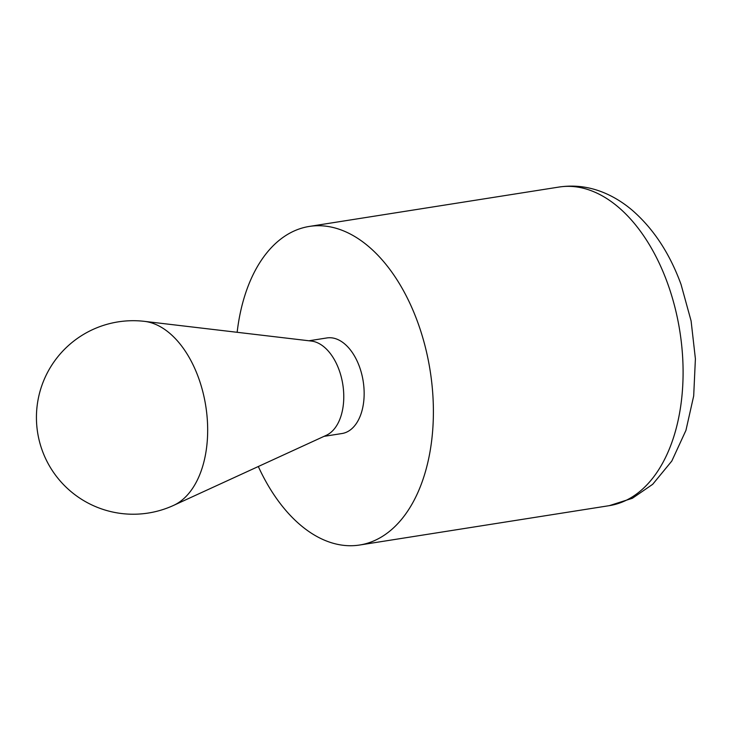 <?xml version="1.0" encoding="UTF-8"?>
<svg xmlns="http://www.w3.org/2000/svg" width="732" height="732" viewBox="0 0 732 732"><rect width="100%" height="100%" fill="white"/><g stroke="black" fill="none" stroke-linecap="round" stroke-linejoin="round"><path stroke-width="1.1" d="M308.968 340.773L326.948 337.937A48.385 29.051 81 0 1 359.439 366.659A48.385 29.051 81 0 1 342.018 433.518L324.038 436.354M237.15 332.301A161.278 96.834 81 0 1 309.362 226.426A161.278 96.834 81 0 1 425.027 345.907A161.278 96.834 81 0 1 387.933 532.576A161.278 96.834 81 0 1 359.604 545.029A161.278 96.834 81 0 1 258.314 466.513M173.557 505.409L326.298 435.311A48.385 29.051 -99 0 0 339.062 369.87A48.385 29.051 -99 0 0 311.439 341.066L144.543 321.366A96.761 96.761 0 0 0 42.273 450.564A96.761 96.761 0 0 0 173.557 505.409A94.474 56.721 -99 0 0 205.765 406.022A94.474 56.721 -99 0 0 144.543 321.366M637.627 493.203A161.278 96.834 81 0 1 609.298 505.656L632.375 498.282L652.688 484.309L671.802 461.05L685.93 430.389L693.689 395.948L695.4 358.808L691.1 320.945L681.053 284.464C669.762 253.473 653.493 228.741 632.256 210.258C624.332 203.523 615.887 198.107 606.91 194.007C591.365 186.944 575.407 184.629 559.056 187.044A161.278 96.834 81 0 1 667.383 282.781A161.278 96.834 81 0 1 637.627 493.203M359.604 545.029L609.298 505.656M309.362 226.426L559.056 187.044"/></g></svg>
